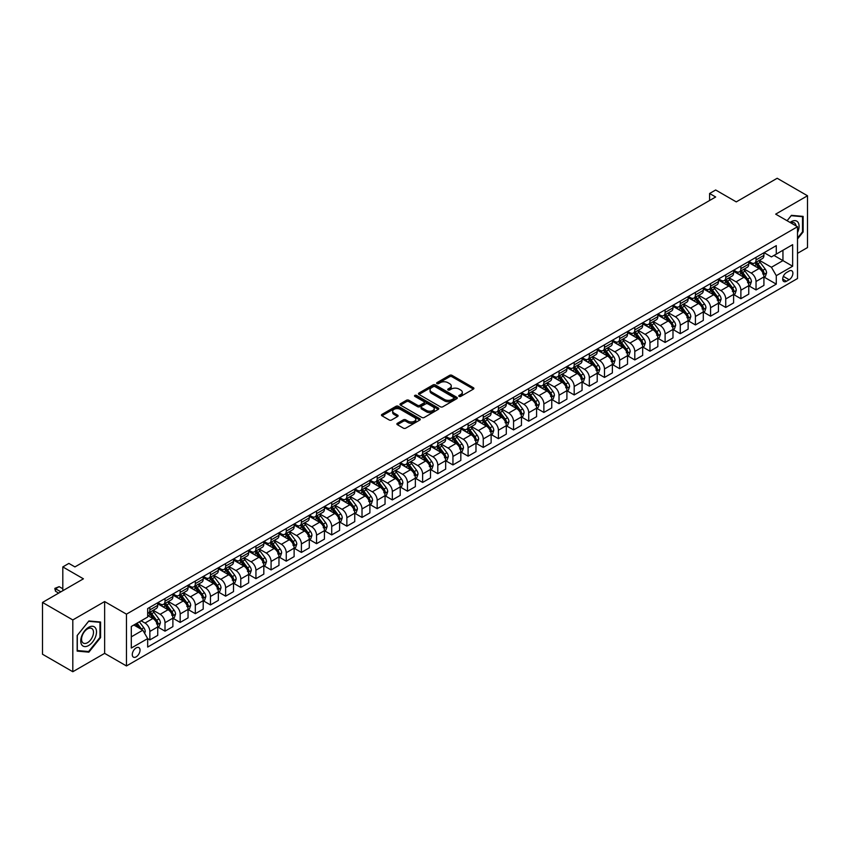 <?xml version="1.0" encoding="UTF-8"?>
<svg xmlns="http://www.w3.org/2000/svg" width="850" height="850" viewBox="0 0 850 850"><rect width="100%" height="100%" fill="white"/><g stroke="black" fill="none" stroke-linecap="round" stroke-linejoin="round"><path stroke-width="1.27" d="M459.106 396.387A1.179 0.68 0 0 0 460.764 396.387L473.408 389.087A1.679 0.967 0 0 0 473.907 388.408A1.679 0.967 0 0 0 473.408 387.717L451.987 375.349A1.679 0.967 0 0 0 449.608 375.349L436.964 382.649A1.179 0.68 0 0 0 438.632 383.616L440.268 382.67A5.387 3.113 0 0 1 447.886 382.67L449.671 383.701A5.387 3.113 0 0 1 451.244 385.9A5.387 3.113 0 0 1 449.671 388.099L448.035 389.045A1.179 0.68 0 0 0 449.703 390.001L451.339 389.056A5.387 3.113 0 0 1 458.957 389.056L460.743 390.086A5.387 3.113 0 0 1 462.315 392.286A5.387 3.113 0 0 1 460.743 394.485L459.106 395.431A1.179 0.68 0 0 0 459.106 396.387L459.106 395.431M136.159 656.859A5.482 3.166 120 0 0 139.74 652.024A5.482 3.166 120 0 0 138.901 647.626A5.482 3.166 120 0 0 136.159 647.902A5.482 3.166 120 0 0 132.568 652.736A5.482 3.166 120 0 0 133.407 657.135A5.482 3.166 120 0 0 136.159 656.859M397.364 423.311A1.679 0.967 0 0 0 396.876 423.991A1.679 0.967 0 0 0 397.364 424.681L403.378 428.156A1.679 0.967 0 0 0 405.758 428.156L419.804 420.049A1.679 0.967 0 0 0 420.293 419.358A1.679 0.967 0 0 0 419.804 418.668L398.384 406.3A1.679 0.967 0 0 0 396.004 406.3L381.958 414.407A1.679 0.967 0 0 0 381.469 415.098A1.679 0.967 0 0 0 381.958 415.788L389.215 419.974A1.679 0.967 0 0 0 391.595 419.974L397.609 416.5A1.679 0.967 0 0 0 398.098 415.82A1.679 0.967 0 0 0 397.609 415.129L394.007 413.058A4.505 2.603 0 0 1 392.689 411.219A4.505 2.603 0 0 1 395.473 408.818A4.505 2.603 0 0 1 400.371 409.381L414.471 417.52A4.505 2.603 0 0 1 415.799 419.358A4.505 2.603 0 0 1 413.015 421.759A4.505 2.603 0 0 1 408.106 421.196L405.758 419.836A1.679 0.967 0 0 0 403.378 419.836L397.364 423.311L397.364 424.681L403.378 421.239L403.378 419.836M797.502 253.343L807.5 247.562L807.5 195.766L777.187 178.266L736.27 201.886L715.668 189.996L709.601 193.492L715.668 196.988L74.927 566.918L68.871 563.412L62.804 566.918L62.804 590.718M72.813 619.937L72.813 671.734L104.635 653.363L104.635 601.566L72.813 619.937L42.5 602.438L83.417 578.818L62.804 566.918M104.635 601.566L126.459 614.157L797.502 226.738L797.502 278.534L126.459 665.954L126.459 614.157M807.5 195.766L775.678 214.136L797.502 226.738M440.385 406.789A1.679 0.967 0 0 0 442.765 406.789L456.811 398.671A1.679 0.967 0 0 0 457.3 397.991A1.679 0.967 0 0 0 456.811 397.301L435.391 384.933A1.679 0.967 0 0 0 433.011 384.933L418.965 393.04A1.679 0.967 0 0 0 418.476 393.731A1.679 0.967 0 0 0 418.965 394.421L440.385 406.789M415.331 396.642A1.179 0.68 0 0 1 416.532 396.812L438.281 409.371L424.267 417.467A1.679 0.967 0 0 1 421.887 417.467L400.467 405.099L400.467 403.729A1.679 0.967 0 0 0 399.967 404.409A1.679 0.967 0 0 0 400.467 405.099M400.467 403.729L406.47 400.254A1.679 0.967 0 0 1 408.85 400.254L417.541 405.269A1.679 0.967 0 0 0 419.921 405.269L423.906 402.974A1.679 0.967 0 0 0 424.405 402.284A1.679 0.967 0 0 0 423.906 401.593L414.864 396.376A1.179 0.68 0 0 1 416.532 395.409L438.303 407.989A1.679 0.967 0 0 1 438.802 408.669A1.679 0.967 0 0 1 438.303 409.36L438.303 407.989M72.813 671.734L42.5 654.234L42.5 602.438M789.129 271.044L786.463 272.584A5.312 3.071 120 0 0 782.988 277.27A5.312 3.071 120 0 0 783.806 281.531A5.312 3.071 120 0 0 786.463 281.265L789.129 279.724A5.312 3.071 120 0 0 792.604 275.039A5.312 3.071 120 0 0 791.786 270.778A5.312 3.071 120 0 0 789.129 271.044M764.097 252.673L771.428 256.902L776.284 254.107L776.284 245.639L147.677 608.558L147.677 617.036L131.304 626.482L131.304 648.04L147.677 638.594L147.677 647.062L776.284 284.134L776.284 275.666L771.428 267.261L759.379 260.302M776.284 254.107L792.646 244.662L792.646 266.22L776.284 275.666M104.635 653.363L126.459 665.954M709.601 193.492L709.601 200.494M773.978 255.436L782.946 260.621L782.946 250.261L792.646 244.662M771.428 267.261L782.946 260.621L792.646 266.22M131.304 636.841L142.821 630.19L133.854 625.016M147.677 638.658L149.855 639.923L149.855 631.454A6.853 3.963 -120 0 0 145.01 623.05L141.121 620.808M149.855 639.923L157.739 635.375L157.739 626.896A6.853 3.963 -120 0 0 152.883 618.503L147.677 615.496M157.919 627.077L165.006 631.168L165.006 622.699A6.853 3.963 -120 0 0 160.161 614.306L153.202 610.279M165.006 631.168L172.89 626.62L172.89 618.152A6.853 3.963 -120 0 0 168.045 609.747L157.739 603.798M173.071 618.322L180.168 622.423L180.168 613.955A6.853 3.963 -120 0 0 175.312 605.551L168.353 601.534M180.168 622.423L188.041 617.876L188.041 609.397A6.853 3.963 -120 0 0 183.196 601.003L172.89 595.053M188.222 609.577L195.319 613.668L195.319 605.2A6.853 3.963 -120 0 0 190.464 596.806L183.504 592.779M195.319 613.668L203.203 609.121L203.203 600.653A6.853 3.963 -120 0 0 198.347 592.248L188.041 586.309M203.384 600.822L210.471 604.924L210.471 596.456A6.853 3.963 -120 0 0 205.626 588.051L198.656 584.035M210.471 604.924L218.354 600.376L218.354 591.908A6.853 3.963 -120 0 0 213.499 583.504L203.203 577.554M218.535 592.078L225.622 596.169L225.622 587.701A6.853 3.963 -120 0 0 220.777 579.307L213.817 575.28M225.622 596.169L233.506 591.621L233.506 583.153A6.853 3.963 -120 0 0 228.661 574.759L218.354 568.809M233.686 583.334L240.784 587.424L240.784 578.956A6.853 3.963 -120 0 0 235.928 570.552L228.969 566.536M240.784 587.424L248.657 582.877L248.657 574.409A6.853 3.963 -120 0 0 243.812 566.004L233.506 560.054M248.848 574.579L255.935 578.669L255.935 570.201A6.853 3.963 -120 0 0 251.09 561.808L244.12 557.781M255.935 578.669L263.819 574.122L263.819 565.654A6.853 3.963 -120 0 0 258.963 557.26L248.657 551.31M263.999 565.834L271.086 569.925L271.086 561.457A6.853 3.963 -120 0 0 266.241 553.053L259.282 549.036M271.086 569.925L278.97 565.378L278.97 556.909A6.853 3.963 -120 0 0 274.125 548.505L263.819 542.555M279.151 557.079L286.248 561.181L286.248 552.702A6.853 3.963 -120 0 0 281.392 544.308L274.433 540.292M286.248 561.181L294.121 556.622L294.121 548.154A6.853 3.963 -120 0 0 289.276 539.761L278.97 533.811M294.312 548.335L301.399 552.426L301.399 543.957A6.853 3.963 -120 0 0 296.554 535.553L289.584 531.537M301.399 552.426L309.283 547.878L309.283 539.41A6.853 3.963 -120 0 0 304.428 531.006L294.121 525.056M309.464 539.58L316.551 543.681L316.551 535.202A6.853 3.963 -120 0 0 311.706 526.809L304.746 522.793M316.551 543.681L324.434 539.123L324.434 530.655A6.853 3.963 -120 0 0 319.589 522.261L309.283 516.311M324.615 530.836L331.712 534.926L331.712 526.458A6.853 3.963 -120 0 0 326.857 518.054L319.897 514.038M331.712 534.926L339.586 530.379L339.586 521.911A6.853 3.963 -120 0 0 334.741 513.506L324.434 507.556M339.766 522.081L346.864 526.182L346.864 517.714A6.853 3.963 -120 0 0 342.019 509.309L335.049 505.293M346.864 526.182L354.748 521.624L354.748 513.156A6.853 3.963 -120 0 0 349.892 504.762L339.586 498.812M354.928 513.336L362.015 517.427L362.015 508.959A6.853 3.963 -120 0 0 357.17 500.565L350.211 496.538M362.015 517.427L369.899 512.879L369.899 504.411A6.853 3.963 -120 0 0 365.054 496.007L354.748 490.057M370.079 504.581L377.177 508.683L377.177 500.214A6.853 3.963 -120 0 0 372.321 491.81L365.362 487.794M377.177 508.683L385.05 504.124L385.05 495.656A6.853 3.963 -120 0 0 380.205 487.263L369.899 481.312M385.231 495.837L392.328 499.928L392.328 491.459A6.853 3.963 -120 0 0 387.473 483.066L380.513 479.039M392.328 499.928L400.212 495.38L400.212 486.912A6.853 3.963 -120 0 0 395.356 478.507L385.05 472.558M400.392 487.082L407.479 491.183L407.479 482.715A6.853 3.963 -120 0 0 402.634 474.311L395.664 470.294M407.479 491.183L415.363 486.636L415.363 478.157A6.853 3.963 -120 0 0 410.507 469.763L400.212 463.813M415.544 478.337L422.631 482.428L422.631 473.96A6.853 3.963 -120 0 0 417.786 465.566L410.826 461.539M422.631 482.428L430.514 477.881L430.514 469.413A6.853 3.963 -120 0 0 425.669 461.008L415.363 455.058M430.695 469.582L437.793 473.684L437.793 465.216A6.853 3.963 -120 0 0 432.937 456.811L425.978 452.795M437.793 473.684L445.666 469.136L445.666 460.658A6.853 3.963 -120 0 0 440.821 452.264L430.514 446.314M445.857 460.838L452.944 464.929L452.944 456.461A6.853 3.963 -120 0 0 448.099 448.067L441.129 444.04M452.944 464.929L460.828 460.381L460.828 451.913A6.853 3.963 -120 0 0 455.972 443.509L445.666 437.569M461.008 452.083L468.095 456.184L468.095 447.716A6.853 3.963 -120 0 0 463.25 439.312L456.291 435.296M468.095 456.184L475.979 451.637L475.979 443.169A6.853 3.963 -120 0 0 471.134 434.764L460.828 428.814M476.159 443.339L483.257 447.429L483.257 438.961A6.853 3.963 -120 0 0 478.401 430.567L471.442 426.541M483.257 447.429L491.13 442.882L491.13 434.414A6.853 3.963 -120 0 0 486.285 426.02L475.979 420.07M491.321 434.594L498.408 438.685L498.408 430.217A6.853 3.963 -120 0 0 493.563 421.812L486.593 417.796M498.408 438.685L506.292 434.138L506.292 425.669A6.853 3.963 -120 0 0 501.436 417.265L491.13 411.315M506.473 425.839L513.559 429.93L513.559 421.462A6.853 3.963 -120 0 0 508.714 413.068L501.755 409.041M513.559 429.93L521.443 425.382L521.443 416.914A6.853 3.963 -120 0 0 516.598 408.521L506.292 402.571M521.624 417.095L528.721 421.186L528.721 412.717A6.853 3.963 -120 0 0 523.866 404.313L516.906 400.297M528.721 421.186L536.594 416.638L536.594 408.17A6.853 3.963 -120 0 0 531.749 399.766L521.443 393.816M536.775 408.34L543.872 412.441L543.872 403.962A6.853 3.963 -120 0 0 539.028 395.569L532.058 391.542M543.872 412.441L551.756 407.883L551.756 399.415A6.853 3.963 -120 0 0 546.901 391.021L536.594 385.071M551.937 399.596L559.024 403.686L559.024 395.218A6.853 3.963 -120 0 0 554.179 386.814L547.219 382.797M559.024 403.686L566.907 399.139L566.907 390.671A6.853 3.963 -120 0 0 562.062 382.266L551.756 376.316M567.088 390.841L574.186 394.942L574.186 386.463A6.853 3.963 -120 0 0 569.33 378.069L562.371 374.053M574.186 394.942L582.059 390.384L582.059 381.916A6.853 3.963 -120 0 0 577.214 373.522L566.907 367.572M582.239 382.096L589.337 386.187L589.337 377.719A6.853 3.963 -120 0 0 584.481 369.314L577.522 365.298M589.337 386.187L597.221 381.639L597.221 373.171A6.853 3.963 -120 0 0 592.365 364.767L582.059 358.817M597.401 373.341L604.488 377.442L604.488 368.974A6.853 3.963 -120 0 0 599.643 360.57L592.673 356.554M604.488 377.442L612.372 372.884L612.372 364.416A6.853 3.963 -120 0 0 607.516 356.022L597.221 350.072M612.553 364.597L619.639 368.688L619.639 360.219A6.853 3.963 -120 0 0 614.794 351.815L607.835 347.799M619.639 368.688L627.523 364.14L627.523 355.672A6.853 3.963 -120 0 0 622.678 347.267L612.372 341.317M627.704 355.842L634.801 359.943L634.801 351.475A6.853 3.963 -120 0 0 629.946 343.071L622.986 339.054M634.801 359.943L642.674 355.385L642.674 346.917A6.853 3.963 -120 0 0 637.829 338.523L627.523 332.573M642.866 347.098L649.952 351.188L649.952 342.72A6.853 3.963 -120 0 0 645.107 334.326L638.138 330.299M649.952 351.188L657.836 346.641L657.836 338.172A6.853 3.963 -120 0 0 652.981 329.768L642.674 323.818M658.017 338.342L665.104 342.444L665.104 333.976A6.853 3.963 -120 0 0 660.259 325.571L653.299 321.555M665.104 342.444L672.987 337.896L672.987 329.418A6.853 3.963 -120 0 0 668.143 321.024L657.836 315.074M673.168 329.598L680.266 333.689L680.266 325.221A6.853 3.963 -120 0 0 675.41 316.827L668.451 312.8M680.266 333.689L688.139 329.141L688.139 320.673A6.853 3.963 -120 0 0 683.294 312.269L672.987 306.319M688.33 320.843L695.417 324.944L695.417 316.476A6.853 3.963 -120 0 0 690.572 308.072L683.602 304.056M695.417 324.944L703.301 320.397L703.301 311.918A6.853 3.963 -120 0 0 698.445 303.524L688.139 297.574M703.481 312.099L710.568 316.189L710.568 307.721A6.853 3.963 -120 0 0 705.723 299.328L698.764 295.301M710.568 316.189L718.452 311.642L718.452 303.174A6.853 3.963 -120 0 0 713.607 294.769L703.301 288.83M718.633 303.344L725.73 307.445L725.73 298.977A6.853 3.963 -120 0 0 720.874 290.572L713.915 286.556M725.73 307.445L733.603 302.897L733.603 294.429A6.853 3.963 -120 0 0 728.758 286.025L718.452 280.075M733.784 294.599L740.881 298.69L740.881 290.222A6.853 3.963 -120 0 0 736.036 281.828L729.066 277.801M740.881 298.69L748.765 294.142L748.765 285.674A6.853 3.963 -120 0 0 743.909 277.281L733.603 271.331M748.946 285.855L756.032 289.946L756.032 281.478A6.853 3.963 -120 0 0 751.188 273.073L744.228 269.057M756.032 289.946L763.916 285.398L763.916 276.93A6.853 3.963 -120 0 0 759.071 268.526L748.765 262.576M748.946 261.418L751.188 262.714A6.853 3.963 -120 0 0 754.619 263.054A6.853 3.963 -120 0 0 756.032 259.919L756.032 257.327M733.784 270.173L736.036 271.469A6.853 3.963 -120 0 0 739.457 271.809A6.853 3.963 -120 0 0 740.881 268.664L740.881 266.071M718.633 278.917L720.874 280.213A6.853 3.963 -120 0 0 724.306 280.553A6.853 3.963 -120 0 0 725.73 277.419L725.73 274.826M703.481 287.672L705.723 288.968A6.853 3.963 -120 0 0 709.155 289.308A6.853 3.963 -120 0 0 710.568 286.163L710.568 283.571M688.33 296.416L690.572 297.712A6.853 3.963 -120 0 0 693.993 298.053A6.853 3.963 -120 0 0 695.417 294.918L695.417 292.326M673.168 305.171L675.41 306.467A6.853 3.963 -120 0 0 678.842 306.808A6.853 3.963 -120 0 0 680.266 303.663L680.266 301.07M658.017 313.916L660.259 315.212A6.853 3.963 -120 0 0 663.691 315.552A6.853 3.963 -120 0 0 665.104 312.418L665.104 309.825M642.866 322.671L645.107 323.967A6.853 3.963 -120 0 0 648.529 324.307A6.853 3.963 -120 0 0 649.952 321.162L649.952 318.569M627.704 331.415L629.946 332.711A6.853 3.963 -120 0 0 633.378 333.051A6.853 3.963 -120 0 0 634.801 329.917L634.801 327.324M612.553 340.17L614.794 341.456A6.853 3.963 -120 0 0 618.226 341.796A6.853 3.963 -120 0 0 619.639 338.661L619.639 336.069M597.401 348.914L599.643 350.211A6.853 3.963 -120 0 0 603.075 350.551A6.853 3.963 -120 0 0 604.488 347.406L604.488 344.824M582.239 357.669L584.481 358.955A6.853 3.963 -120 0 0 587.913 359.295A6.853 3.963 -120 0 0 589.337 356.161L589.337 353.568M567.088 366.414L569.33 367.71A6.853 3.963 -120 0 0 572.762 368.05A6.853 3.963 -120 0 0 574.186 364.905L574.186 362.323M551.937 375.158L554.179 376.454A6.853 3.963 -120 0 0 557.611 376.794A6.853 3.963 -120 0 0 559.024 373.66L559.024 371.067M536.775 383.913L539.028 385.209A6.853 3.963 -120 0 0 542.449 385.549A6.853 3.963 -120 0 0 543.872 382.404L543.872 379.822M521.624 392.658L523.866 393.954A6.853 3.963 -120 0 0 527.298 394.294A6.853 3.963 -120 0 0 528.721 391.159L528.721 388.567M506.473 401.413L508.714 402.709A6.853 3.963 -120 0 0 512.146 403.049A6.853 3.963 -120 0 0 513.559 399.904L513.559 397.322M491.321 410.157L493.563 411.453A6.853 3.963 -120 0 0 496.984 411.793A6.853 3.963 -120 0 0 498.408 408.659L498.408 406.066M476.159 418.912L478.401 420.208A6.853 3.963 -120 0 0 481.833 420.548A6.853 3.963 -120 0 0 483.257 417.403L483.257 414.811M461.008 427.656L463.25 428.953A6.853 3.963 -120 0 0 466.682 429.293A6.853 3.963 -120 0 0 468.095 426.158L468.095 423.566M445.857 436.411L448.099 437.707A6.853 3.963 -120 0 0 451.52 438.047A6.853 3.963 -120 0 0 452.944 434.902L452.944 432.31M430.695 445.156L432.937 446.452A6.853 3.963 -120 0 0 436.369 446.792A6.853 3.963 -120 0 0 437.793 443.658L437.793 441.065M415.544 453.911L417.786 455.207A6.853 3.963 -120 0 0 421.217 455.547A6.853 3.963 -120 0 0 422.631 452.402L422.631 449.809M400.392 462.655L402.634 463.951A6.853 3.963 -120 0 0 406.066 464.291A6.853 3.963 -120 0 0 407.479 461.157L407.479 458.564M385.231 471.41L387.473 472.706A6.853 3.963 -120 0 0 390.904 473.046A6.853 3.963 -120 0 0 392.328 469.901L392.328 467.309M370.079 480.154L372.321 481.451A6.853 3.963 -120 0 0 375.753 481.791A6.853 3.963 -120 0 0 377.177 478.656L377.177 476.064M354.928 488.909L357.17 490.195A6.853 3.963 -120 0 0 360.602 490.535A6.853 3.963 -120 0 0 362.015 487.401L362.015 484.808M339.766 497.654L342.019 498.95A6.853 3.963 -120 0 0 345.44 499.29A6.853 3.963 -120 0 0 346.864 496.145L346.864 493.563M324.615 506.409L326.857 507.694A6.853 3.963 -120 0 0 330.289 508.034A6.853 3.963 -120 0 0 331.712 504.9L331.712 502.308M309.464 515.153L311.706 516.449A6.853 3.963 -120 0 0 315.138 516.789A6.853 3.963 -120 0 0 316.551 513.644L316.551 511.062M294.312 523.908L296.554 525.194A6.853 3.963 -120 0 0 299.976 525.534A6.853 3.963 -120 0 0 301.399 522.399L301.399 519.807M279.151 532.653L281.392 533.949A6.853 3.963 -120 0 0 284.824 534.289A6.853 3.963 -120 0 0 286.248 531.144L286.248 528.562M263.999 541.397L266.241 542.693A6.853 3.963 -120 0 0 269.673 543.033A6.853 3.963 -120 0 0 271.086 539.899L271.086 537.306M248.848 550.152L251.09 551.448A6.853 3.963 -120 0 0 254.511 551.788A6.853 3.963 -120 0 0 255.935 548.643L255.935 546.061M233.686 558.896L235.928 560.192A6.853 3.963 -120 0 0 239.36 560.532A6.853 3.963 -120 0 0 240.784 557.398L240.784 554.806M218.535 567.651L220.777 568.947A6.853 3.963 -120 0 0 224.209 569.287A6.853 3.963 -120 0 0 225.622 566.143L225.622 563.55M203.384 576.396L205.626 577.692A6.853 3.963 -120 0 0 209.058 578.032A6.853 3.963 -120 0 0 210.471 574.898L210.471 572.305M188.222 585.151L190.464 586.447A6.853 3.963 -120 0 0 193.896 586.787A6.853 3.963 -120 0 0 195.319 583.642L195.319 581.049M173.071 593.895L175.312 595.191A6.853 3.963 -120 0 0 178.744 595.531A6.853 3.963 -120 0 0 180.168 592.397L180.168 589.804M157.919 602.65L160.161 603.946A6.853 3.963 -120 0 0 163.593 604.286A6.853 3.963 -120 0 0 165.006 601.141L165.006 598.549M764.097 277.1L776.284 284.134M754.619 263.054L762.492 258.506A6.853 3.963 -120 0 0 763.916 255.372L763.916 252.779M739.457 271.809L747.341 267.251A6.853 3.963 -120 0 0 748.765 264.116L748.765 261.524M724.306 280.553L732.19 276.006A6.853 3.963 -120 0 0 733.603 272.861L733.603 270.279M709.155 289.308L717.028 284.75A6.853 3.963 -120 0 0 718.452 281.616L718.452 279.023M693.993 298.053L701.877 293.505A6.853 3.963 -120 0 0 703.301 290.36L703.301 287.778M678.842 306.808L686.726 302.249A6.853 3.963 -120 0 0 688.139 299.115L688.139 296.522M663.691 315.552L671.564 311.004A6.853 3.963 -120 0 0 672.987 307.859L672.987 305.277M648.529 324.307L656.412 319.749A6.853 3.963 -120 0 0 657.836 316.614L657.836 314.022M633.378 333.051L641.261 328.504A6.853 3.963 -120 0 0 642.674 325.359L642.674 322.777M618.226 341.796L626.099 337.248A6.853 3.963 -120 0 0 627.523 334.114L627.523 331.521M603.075 350.551L610.948 346.003A6.853 3.963 -120 0 0 612.372 342.858L612.372 340.266M587.913 359.295L595.797 354.748A6.853 3.963 -120 0 0 597.221 351.613L597.221 349.021M572.762 368.05L580.646 363.502A6.853 3.963 -120 0 0 582.059 360.358L582.059 357.765M557.611 376.794L565.484 372.247A6.853 3.963 -120 0 0 566.907 369.112L566.907 366.52M542.449 385.549L550.332 381.002A6.853 3.963 -120 0 0 551.756 377.857L551.756 375.264M527.298 394.294L535.181 389.746A6.853 3.963 -120 0 0 536.594 386.612L536.594 384.019M512.146 403.049L520.019 398.501A6.853 3.963 -120 0 0 521.443 395.356L521.443 392.764M496.984 411.793L504.868 407.246A6.853 3.963 -120 0 0 506.292 404.111L506.292 401.519M481.833 420.548L489.717 415.99A6.853 3.963 -120 0 0 491.13 412.856L491.13 410.263M466.682 429.293L474.555 424.745A6.853 3.963 -120 0 0 475.979 421.6L475.979 419.018M451.52 438.047L459.404 433.489A6.853 3.963 -120 0 0 460.828 430.355L460.828 427.763M436.369 446.792L444.252 442.244A6.853 3.963 -120 0 0 445.666 439.099L445.666 436.517M421.217 455.547L429.091 450.989A6.853 3.963 -120 0 0 430.514 447.854L430.514 445.262M406.066 464.291L413.939 459.744A6.853 3.963 -120 0 0 415.363 456.599L415.363 454.017M390.904 473.046L398.788 468.488A6.853 3.963 -120 0 0 400.212 465.354L400.212 462.761M375.753 481.791L383.637 477.243A6.853 3.963 -120 0 0 385.05 474.098L385.05 471.516M360.602 490.535L368.475 485.987A6.853 3.963 -120 0 0 369.899 482.853L369.899 480.261M345.44 499.29L353.324 494.743A6.853 3.963 -120 0 0 354.748 491.598L354.748 489.005M330.289 508.034L338.172 503.487A6.853 3.963 -120 0 0 339.586 500.353L339.586 497.76M315.138 516.789L323.011 512.242A6.853 3.963 -120 0 0 324.434 509.097L324.434 506.504M299.976 525.534L307.859 520.986A6.853 3.963 -120 0 0 309.283 517.852L309.283 515.259M284.824 534.289L292.708 529.741A6.853 3.963 -120 0 0 294.121 526.596L294.121 524.004M269.673 543.033L277.546 538.486A6.853 3.963 -120 0 0 278.97 535.351L278.97 532.759M254.511 551.788L262.395 547.241A6.853 3.963 -120 0 0 263.819 544.096L263.819 541.503M239.36 560.532L247.244 555.985A6.853 3.963 -120 0 0 248.657 552.851L248.657 550.258M224.209 569.287L232.082 564.74A6.853 3.963 -120 0 0 233.506 561.595L233.506 559.003M209.058 578.032L216.931 573.484A6.853 3.963 -120 0 0 218.354 570.339L218.354 567.758M193.896 586.787L201.779 582.229A6.853 3.963 -120 0 0 203.203 579.094L203.203 576.502M178.744 595.531L186.628 590.984A6.853 3.963 -120 0 0 188.041 587.839L188.041 585.257M163.593 604.286L171.466 599.728A6.853 3.963 -120 0 0 172.89 596.594L172.89 594.001M147.677 613.307A6.853 3.963 -120 0 0 148.431 613.031L156.315 608.483A6.853 3.963 -120 0 0 157.739 605.338L157.739 602.756M148.431 613.031A6.853 3.963 -120 0 0 149.855 609.896L149.855 607.304M142.821 630.19L147.677 638.594M797.502 238.999L803.133 231.986L803.133 216.389L791.435 215.337L787.1 220.734L791.191 215.688L802.528 216.697L802.528 231.816L797.502 238.074M77.169 651.111L88.878 652.162L100.576 637.606L100.576 622.009L88.878 620.957L77.169 635.513L77.169 651.111M802.528 231.636L803.133 231.986M99.971 637.256L100.576 637.606M87.635 651.451L88.878 652.162M459.574 396.557L460.743 395.888A5.387 3.113 0 0 0 462.315 393.688L462.315 392.286M451.244 385.9L451.244 387.303A5.387 3.113 0 0 1 449.671 389.491L448.502 390.171M473.408 387.717L473.408 389.087L451.987 376.752A1.679 0.967 0 0 0 449.608 376.752L437.442 383.775M456.79 398.692L435.391 386.336A1.679 0.967 0 0 0 433.011 386.336L418.986 394.432M453.836 398.469A1.179 0.68 0 0 0 453.836 397.513L435.03 386.654A1.179 0.68 0 0 0 433.373 386.654L431.641 387.653A5.387 3.113 0 0 0 430.068 389.853A5.387 3.113 0 0 0 431.641 392.041L444.497 399.468A5.387 3.113 0 0 0 452.115 399.468L453.836 398.469L453.836 399.872A1.179 0.68 0 0 0 454.176 399.394L454.176 397.991M430.068 389.853L430.068 391.244A5.387 3.113 0 0 0 431.641 393.444L431.641 392.041M453.836 399.872L452.115 400.871A5.387 3.113 0 0 1 444.497 400.871L431.641 393.444M400.488 405.11L406.47 401.657L406.47 400.254M424.405 402.284L424.405 403.686A1.679 0.967 0 0 1 423.906 404.366L419.921 406.672A1.679 0.967 0 0 1 417.541 406.672L408.85 401.657A1.679 0.967 0 0 0 406.47 401.657M426.551 410.476A4.505 2.603 0 0 0 431.46 411.039A4.505 2.603 0 0 0 434.244 408.638A4.505 2.603 0 0 0 432.926 406.799L427.954 403.931A1.679 0.967 0 0 0 425.574 403.931L421.589 406.236A1.679 0.967 0 0 0 421.09 406.916A1.679 0.967 0 0 0 421.589 407.607L426.551 410.476L426.551 411.878A4.505 2.603 0 0 0 431.46 412.441A4.505 2.603 0 0 0 434.244 410.04L434.244 408.638M421.09 406.916L421.09 408.319A1.679 0.967 0 0 0 421.589 409.009L421.589 407.607M426.551 411.878L421.589 409.009M415.799 419.358L415.799 420.761A4.505 2.603 0 0 1 413.015 423.162A4.505 2.603 0 0 1 408.106 422.599L405.758 421.239A1.679 0.967 0 0 0 403.378 421.239M392.689 411.219L392.689 412.611A4.505 2.603 0 0 0 394.007 414.449L394.007 413.058M397.609 415.129L397.609 416.5L394.007 414.449M419.804 418.668L419.804 420.049L398.384 407.703A1.679 0.967 0 0 0 396.004 407.703L381.979 415.799L381.958 414.407M763.916 277.206L765.372 276.367L766.583 272.861A4.548 2.624 -120 0 0 765.128 268.993L760.176 262.384A13.111 7.576 -120 0 0 758.753 260.674M753.822 265.498A13.111 7.576 -120 0 0 751.134 262.692M762.673 273.902L764.129 273.062A4.548 2.624 -120 0 0 762.832 270.332L757.871 263.712A13.111 7.576 -120 0 0 756.447 262.002M755.225 262.703A10.891 6.29 60 0 1 757.01 264.733L761.207 270.332M754.991 262.841A13.111 7.576 60 0 1 756.426 264.552L759.709 268.951M748.765 285.951L750.221 285.111L751.432 281.616A4.548 2.624 -120 0 0 749.976 277.748L745.025 271.129A13.111 7.576 -120 0 0 743.591 269.418M738.671 274.252A13.111 7.576 -120 0 0 735.983 271.437M747.522 282.646L748.977 281.807A4.548 2.624 -120 0 0 747.671 279.076L742.719 272.467A13.111 7.576 -120 0 0 741.285 270.746M740.074 271.458A10.891 6.29 60 0 1 741.859 273.487L746.045 279.087M739.829 271.586A13.111 7.576 60 0 1 741.264 273.307L744.558 277.695M733.603 294.706L735.059 293.866L736.27 290.36A4.548 2.624 -120 0 0 734.825 286.493L729.874 279.884A13.111 7.576 -120 0 0 728.439 278.173M723.509 282.997A13.111 7.576 -120 0 0 720.832 280.181M732.371 291.401L733.816 290.562A4.548 2.624 -120 0 0 732.519 287.821L727.568 281.212A13.111 7.576 -120 0 0 726.134 279.501M724.912 280.203A10.891 6.29 60 0 1 726.697 282.232L730.894 287.831M724.678 280.341A13.111 7.576 60 0 1 726.112 282.051L729.406 286.45M718.452 303.45L719.907 302.611L721.119 299.115A4.548 2.624 -120 0 0 719.674 295.248L714.712 288.628A13.111 7.576 -120 0 0 713.288 286.918M708.358 291.741A13.111 7.576 -120 0 0 705.67 288.936M717.209 300.146L718.664 299.306A4.548 2.624 -120 0 0 717.368 296.576L712.417 289.967A13.111 7.576 -120 0 0 710.982 288.246M709.761 288.957A10.891 6.29 60 0 1 711.546 290.987L715.742 296.576M709.527 289.085A13.111 7.576 60 0 1 710.961 290.806L714.255 295.194M703.301 312.205L704.756 311.366L705.968 307.859A4.548 2.624 -120 0 0 704.512 303.992L699.561 297.383A13.111 7.576 -120 0 0 698.126 295.672M693.207 300.496A13.111 7.576 -120 0 0 690.519 297.681M702.058 308.901L703.513 308.061A4.548 2.624 -120 0 0 702.206 305.32L697.255 298.711A13.111 7.576 -120 0 0 695.831 297.001M694.609 297.702A10.891 6.29 60 0 1 696.394 299.731L700.581 305.331M694.376 297.84A13.111 7.576 60 0 1 695.799 299.551L699.093 303.949M797.502 232.624A11.146 6.439 120 0 0 798.023 222.307A11.146 6.439 120 0 0 790.064 222.445M796.004 225.877A8.436 4.866 120 0 0 795.26 223.731A8.436 4.866 120 0 0 794.304 222.849A8.436 4.866 120 0 0 790.84 222.891M801.773 216.261L802.528 216.697M88.634 627.321A11.146 6.439 120 0 0 80.75 640.974A11.146 6.439 120 0 0 88.634 645.522A11.146 6.439 120 0 0 96.507 631.869A11.146 6.439 120 0 0 88.634 627.321M87.529 628.894A8.436 4.866 120 0 0 82.014 636.331A8.436 4.866 120 0 0 83.311 643.089A8.436 4.866 120 0 0 87.529 642.674A8.436 4.866 120 0 0 93.032 635.237A8.436 4.866 120 0 0 91.747 628.479A8.436 4.866 120 0 0 87.529 628.894M99.971 637.436L88.634 651.536L77.297 650.526L77.297 635.407L88.634 621.308L99.971 622.317L99.971 637.436M99.216 621.881L99.971 622.317M688.139 320.949L689.594 320.11L690.806 316.614A4.548 2.624 -120 0 0 689.361 312.747L684.409 306.127A13.111 7.576 -120 0 0 682.975 304.417M678.045 309.241A13.111 7.576 -120 0 0 675.367 306.436M686.906 317.645L688.362 316.806A4.548 2.624 -120 0 0 687.055 314.075L682.104 307.456A13.111 7.576 -120 0 0 680.669 305.745M679.447 306.446A10.891 6.29 60 0 1 681.243 308.486L685.429 314.075M679.214 306.584A13.111 7.576 60 0 1 680.648 308.306L683.942 312.694M672.987 329.704L674.443 328.865L675.654 325.359A4.548 2.624 -120 0 0 674.209 321.491L669.247 314.882A13.111 7.576 -120 0 0 667.824 313.161M662.894 317.996A13.111 7.576 -120 0 0 660.206 315.18M671.744 326.4L673.2 325.561A4.548 2.624 -120 0 0 671.904 322.819L666.952 316.211A13.111 7.576 -120 0 0 665.518 314.5M664.296 315.201A10.891 6.29 60 0 1 666.081 317.231L670.278 322.83M664.062 315.339A13.111 7.576 60 0 1 665.497 317.05L668.791 321.449M657.836 338.449L659.292 337.609L660.503 334.114A4.548 2.624 -120 0 0 659.048 330.246L654.096 323.627A13.111 7.576 -120 0 0 652.662 321.916M647.742 326.74A13.111 7.576 -120 0 0 645.054 323.935M656.593 335.144L658.049 334.305A4.548 2.624 -120 0 0 656.753 331.574L651.791 324.955A13.111 7.576 -120 0 0 650.367 323.244M649.145 323.946A10.891 6.29 60 0 1 650.93 325.986L655.116 331.574M648.911 324.084A13.111 7.576 60 0 1 650.335 325.794L653.629 330.193M642.674 347.204L644.13 346.364L645.341 342.858A4.548 2.624 -120 0 0 643.896 338.991L638.945 332.382A13.111 7.576 -120 0 0 637.511 330.661M632.581 335.495A13.111 7.576 -120 0 0 629.903 332.679M641.442 343.899L642.898 343.049A4.548 2.624 -120 0 0 641.591 340.319L636.639 333.71A13.111 7.576 -120 0 0 635.205 331.999M633.983 332.701A10.891 6.29 60 0 1 635.779 334.73L639.965 340.329M633.749 332.839A13.111 7.576 60 0 1 635.184 334.549L638.477 338.948M627.523 355.948L628.979 355.109L630.19 351.613A4.548 2.624 -120 0 0 628.745 347.746L623.783 341.126A13.111 7.576 -120 0 0 622.359 339.416M617.429 344.239A13.111 7.576 -120 0 0 614.741 341.434M626.28 352.644L627.736 351.804A4.548 2.624 -120 0 0 626.439 349.074L621.488 342.454A13.111 7.576 -120 0 0 620.054 340.744M618.832 341.445A10.891 6.29 60 0 1 620.617 343.485L624.814 349.074M618.598 341.583A13.111 7.576 60 0 1 620.032 343.294L623.326 347.692M612.372 364.703L613.827 363.864L615.039 360.358A4.548 2.624 -120 0 0 613.583 356.49L608.632 349.881A13.111 7.576 -120 0 0 607.197 348.16M602.278 352.994A13.111 7.576 -120 0 0 599.59 350.179M611.129 361.388L612.584 360.549A4.548 2.624 -120 0 0 611.288 357.818L606.326 351.209A13.111 7.576 -120 0 0 604.903 349.499M603.681 350.2A10.891 6.29 60 0 1 605.466 352.229L609.662 357.829M603.447 350.338A13.111 7.576 60 0 1 604.871 352.049L608.164 356.447M597.221 373.447L598.666 372.608L599.888 369.112A4.548 2.624 -120 0 0 598.432 365.245L593.481 358.626A13.111 7.576 -120 0 0 592.046 356.915M587.116 361.739A13.111 7.576 -120 0 0 584.439 358.934M595.977 370.143L597.433 369.304A4.548 2.624 -120 0 0 596.126 366.573L591.175 359.954A13.111 7.576 -120 0 0 589.741 358.243M588.519 358.944A10.891 6.29 60 0 1 590.314 360.984L594.501 366.573M588.285 359.082A13.111 7.576 60 0 1 589.719 360.793L593.013 365.192M582.059 382.203L583.514 381.363L584.726 377.857A4.548 2.624 -120 0 0 583.281 373.989L578.329 367.381A13.111 7.576 -120 0 0 576.895 365.659M571.965 370.494A13.111 7.576 -120 0 0 569.277 367.678M580.816 378.888L582.271 378.048A4.548 2.624 -120 0 0 580.975 375.317L576.024 368.709A13.111 7.576 -120 0 0 574.589 366.987M573.367 367.699A10.891 6.29 60 0 1 575.153 369.729L579.349 375.328M573.134 367.837A13.111 7.576 60 0 1 574.568 369.548L577.862 373.947M566.907 390.947L568.363 390.108L569.574 386.612A4.548 2.624 -120 0 0 568.119 382.734L563.168 376.125A13.111 7.576 -120 0 0 561.744 374.414M556.814 379.238A13.111 7.576 -120 0 0 554.126 376.433M565.664 387.642L567.12 386.803A4.548 2.624 -120 0 0 565.824 384.072L560.862 377.453A13.111 7.576 -120 0 0 559.438 375.743M558.216 376.444A10.891 6.29 60 0 1 560.001 378.484L564.198 384.072M557.982 376.582A13.111 7.576 60 0 1 559.417 378.293L562.7 382.691M551.756 399.702L553.212 398.852L554.423 395.356A4.548 2.624 -120 0 0 552.968 391.489L548.016 384.88A13.111 7.576 -120 0 0 546.582 383.159M541.663 387.993A13.111 7.576 -120 0 0 538.974 385.178M550.513 396.387L551.969 395.547A4.548 2.624 -120 0 0 550.662 392.817L545.711 386.208A13.111 7.576 -120 0 0 544.276 384.487M543.065 385.199A10.891 6.29 60 0 1 544.85 387.228L549.036 392.828M542.831 385.326A13.111 7.576 60 0 1 544.255 387.047L547.549 391.446M536.594 408.446L538.05 407.607L539.261 404.111A4.548 2.624 -120 0 0 537.816 400.233L532.865 393.624A13.111 7.576 -120 0 0 531.431 391.914M526.501 396.737A13.111 7.576 -120 0 0 523.823 393.933M535.362 405.142L536.807 404.303A4.548 2.624 -120 0 0 535.511 401.572L530.559 394.953A13.111 7.576 -120 0 0 529.125 393.242M527.903 393.943A10.891 6.29 60 0 1 529.688 395.973L533.885 401.572M527.669 394.081A13.111 7.576 60 0 1 529.104 395.792L532.398 400.191M521.443 417.191L522.899 416.351L524.11 412.856A4.548 2.624 -120 0 0 522.665 408.988L517.703 402.379A13.111 7.576 -120 0 0 516.279 400.658M511.349 405.493A13.111 7.576 -120 0 0 508.661 402.677M520.2 413.886L521.656 413.047A4.548 2.624 -120 0 0 520.359 410.316L515.408 403.707A13.111 7.576 -120 0 0 513.974 401.986M512.752 402.698A10.891 6.29 60 0 1 514.537 404.728L518.734 410.327M512.518 402.826A13.111 7.576 60 0 1 513.952 404.547L517.246 408.935M506.292 425.946L507.748 425.106L508.959 421.6A4.548 2.624 -120 0 0 507.503 417.733L502.552 411.124A13.111 7.576 -120 0 0 501.118 409.413M496.198 414.237A13.111 7.576 -120 0 0 493.51 411.432M505.049 422.641L506.504 421.802A4.548 2.624 -120 0 0 505.197 419.071L500.246 412.452A13.111 7.576 -120 0 0 498.822 410.741M497.601 411.442A10.891 6.29 60 0 1 499.386 413.472L503.572 419.071M497.367 411.581A13.111 7.576 60 0 1 498.791 413.291L502.084 417.69M491.13 434.69L492.586 433.851L493.797 430.355A4.548 2.624 -120 0 0 492.352 426.487L487.401 419.868A13.111 7.576 -120 0 0 485.966 418.158M481.036 422.992A13.111 7.576 -120 0 0 478.359 420.176M489.897 431.386L491.353 430.546A4.548 2.624 -120 0 0 490.046 427.816L485.095 421.207A13.111 7.576 -120 0 0 483.661 419.486M482.439 420.197A10.891 6.29 60 0 1 484.234 422.227L488.421 427.826M482.205 420.325A13.111 7.576 60 0 1 483.639 422.046L486.933 426.434M475.979 443.445L477.434 442.606L478.646 439.099A4.548 2.624 -120 0 0 477.201 435.232L472.239 428.623A13.111 7.576 -120 0 0 470.815 426.913M465.885 431.736A13.111 7.576 -120 0 0 463.197 428.921M474.736 440.141L476.191 439.301A4.548 2.624 -120 0 0 474.895 436.56L469.944 429.951A13.111 7.576 -120 0 0 468.509 428.241M467.288 428.942A10.891 6.29 60 0 1 469.072 430.971L473.269 436.571M467.054 429.08A13.111 7.576 60 0 1 468.488 430.791L471.782 435.189M460.828 452.189L462.283 451.35L463.494 447.854A4.548 2.624 -120 0 0 462.039 443.987L457.087 437.368A13.111 7.576 -120 0 0 455.653 435.657M450.734 440.481A13.111 7.576 -120 0 0 448.046 437.676M459.584 448.885L461.04 448.046A4.548 2.624 -120 0 0 459.744 445.315L454.782 438.706A13.111 7.576 -120 0 0 453.358 436.985M452.136 437.697A10.891 6.29 60 0 1 453.921 439.726L458.108 445.315M451.902 437.824A13.111 7.576 60 0 1 453.326 439.546L456.62 443.934M445.666 460.944L447.121 460.105L448.332 456.599A4.548 2.624 -120 0 0 446.888 452.731L441.936 446.123A13.111 7.576 -120 0 0 440.502 444.412M435.572 449.236A13.111 7.576 -120 0 0 432.894 446.42M444.433 457.64L445.889 456.801A4.548 2.624 -120 0 0 444.582 454.059L439.631 447.451A13.111 7.576 -120 0 0 438.196 445.74M436.974 446.441A10.891 6.29 60 0 1 438.77 448.471L442.956 454.07M436.741 446.579A13.111 7.576 60 0 1 438.175 448.29L441.469 452.689M430.514 469.689L431.97 468.849L433.181 465.354A4.548 2.624 -120 0 0 431.736 461.486L426.774 454.867A13.111 7.576 -120 0 0 425.351 453.156M420.421 457.98A13.111 7.576 -120 0 0 417.733 455.175M429.271 466.384L430.727 465.545A4.548 2.624 -120 0 0 429.431 462.814L424.479 456.206A13.111 7.576 -120 0 0 423.045 454.484M421.823 455.196A10.891 6.29 60 0 1 423.608 457.226L427.805 462.814M421.589 455.324A13.111 7.576 60 0 1 423.024 457.045L426.317 461.433M415.363 478.444L416.819 477.604L418.03 474.098A4.548 2.624 -120 0 0 416.574 470.231L411.623 463.622A13.111 7.576 -120 0 0 410.189 461.901M405.269 466.735A13.111 7.576 -120 0 0 402.581 463.919M414.12 475.139L415.576 474.3A4.548 2.624 -120 0 0 414.279 471.559L409.317 464.95A13.111 7.576 -120 0 0 407.894 463.239M406.672 463.941A10.891 6.29 60 0 1 408.457 465.97L412.654 471.569M406.438 464.079A13.111 7.576 60 0 1 407.862 465.789L411.156 470.188M400.212 487.188L401.657 486.349L402.879 482.853A4.548 2.624 -120 0 0 401.423 478.986L396.472 472.366A13.111 7.576 -120 0 0 395.038 470.656M390.108 475.479A13.111 7.576 -120 0 0 387.43 472.674M398.969 483.884L400.424 483.044A4.548 2.624 -120 0 0 399.118 480.314L394.166 473.694A13.111 7.576 -120 0 0 392.732 471.984M391.51 472.685A10.891 6.29 60 0 1 393.306 474.725L397.492 480.314M391.276 472.823A13.111 7.576 60 0 1 392.711 474.544L396.004 478.933M385.05 495.943L386.506 495.104L387.717 491.598A4.548 2.624 -120 0 0 386.272 487.73L381.321 481.121A13.111 7.576 -120 0 0 379.886 479.4M374.956 484.234A13.111 7.576 -120 0 0 372.268 481.419M383.807 492.639L385.263 491.789A4.548 2.624 -120 0 0 383.966 489.058L379.015 482.449A13.111 7.576 -120 0 0 377.581 480.739M376.359 481.44A10.891 6.29 60 0 1 378.144 483.469L382.341 489.069M376.125 481.578A13.111 7.576 60 0 1 377.559 483.289L380.853 487.688M369.899 504.688L371.354 503.848L372.566 500.353A4.548 2.624 -120 0 0 371.11 496.485L366.159 489.866A13.111 7.576 -120 0 0 364.735 488.155M359.805 492.979A13.111 7.576 -120 0 0 357.117 490.174M368.656 501.383L370.111 500.544A4.548 2.624 -120 0 0 368.815 497.813L363.853 491.194A13.111 7.576 -120 0 0 362.429 489.483M361.207 490.184A10.891 6.29 60 0 1 362.993 492.224L367.189 497.813M360.974 490.322A13.111 7.576 60 0 1 362.408 492.033L365.691 496.432M354.748 513.442L356.203 512.603L357.414 509.097A4.548 2.624 -120 0 0 355.959 505.229L351.007 498.621A13.111 7.576 -120 0 0 349.573 496.899M344.654 501.734A13.111 7.576 -120 0 0 341.966 498.918M353.504 510.127L354.96 509.288A4.548 2.624 -120 0 0 353.653 506.558L348.702 499.949A13.111 7.576 -120 0 0 347.267 498.238M346.056 498.939A10.891 6.29 60 0 1 347.841 500.969L352.027 506.568M345.822 499.078A13.111 7.576 60 0 1 347.246 500.788L350.54 505.187M339.586 522.187L341.041 521.347L342.252 517.852A4.548 2.624 -120 0 0 340.808 513.984L335.856 507.365A13.111 7.576 -120 0 0 334.422 505.654M329.492 510.478A13.111 7.576 -120 0 0 326.814 507.673M338.353 518.883L339.798 518.043A4.548 2.624 -120 0 0 338.502 515.312L333.551 508.693A13.111 7.576 -120 0 0 332.116 506.983M330.894 507.684A10.891 6.29 60 0 1 332.679 509.724L336.876 515.312M330.661 507.822A13.111 7.576 60 0 1 332.095 509.533L335.389 513.931M324.434 530.942L325.89 530.102L327.101 526.596A4.548 2.624 -120 0 0 325.656 522.729L320.694 516.12A13.111 7.576 -120 0 0 319.271 514.399M314.341 519.233A13.111 7.576 -120 0 0 311.652 516.418M323.191 527.627L324.647 526.788A4.548 2.624 -120 0 0 323.351 524.057L318.399 517.448A13.111 7.576 -120 0 0 316.965 515.727M315.743 516.439A10.891 6.29 60 0 1 317.528 518.468L321.725 524.067M315.509 516.577A13.111 7.576 60 0 1 316.944 518.288L320.237 522.686M309.283 539.686L310.739 538.847L311.95 535.351A4.548 2.624 -120 0 0 310.494 531.473L305.543 524.864A13.111 7.576 -120 0 0 304.109 523.154M299.189 527.977A13.111 7.576 -120 0 0 296.501 525.173M308.04 536.382L309.496 535.543A4.548 2.624 -120 0 0 308.189 532.812L303.237 526.192A13.111 7.576 -120 0 0 301.814 524.482M300.592 525.183A10.891 6.29 60 0 1 302.377 527.223L306.563 532.812M300.358 525.321A13.111 7.576 60 0 1 301.782 527.032L305.076 531.431M294.121 548.441L295.577 547.591L296.788 544.096A4.548 2.624 -120 0 0 295.343 540.228L290.392 533.619A13.111 7.576 -120 0 0 288.957 531.898M284.027 536.733A13.111 7.576 -120 0 0 281.35 533.917M292.889 545.126L294.344 544.287A4.548 2.624 -120 0 0 293.038 541.556L288.086 534.947A13.111 7.576 -120 0 0 286.652 533.226M285.43 533.938A10.891 6.29 60 0 1 287.226 535.967L291.412 541.567M285.196 534.066A13.111 7.576 60 0 1 286.631 535.787L289.924 540.186M278.97 557.186L280.426 556.346L281.637 552.851A4.548 2.624 -120 0 0 280.192 548.972L275.23 542.364A13.111 7.576 -120 0 0 273.806 540.653M268.876 545.477A13.111 7.576 -120 0 0 266.188 542.672M277.727 553.881L279.183 553.042A4.548 2.624 -120 0 0 277.886 550.311L272.935 543.692A13.111 7.576 -120 0 0 271.501 541.981M270.279 542.683A10.891 6.29 60 0 1 272.064 544.712L276.261 550.311M270.045 542.821A13.111 7.576 60 0 1 271.479 544.531L274.773 548.93M263.819 565.93L265.274 565.091L266.486 561.595A4.548 2.624 -120 0 0 265.03 557.727L260.079 551.119A13.111 7.576 -120 0 0 258.644 549.398M253.725 554.232A13.111 7.576 -120 0 0 251.037 551.416M262.576 562.626L264.031 561.786A4.548 2.624 -120 0 0 262.735 559.056L257.773 552.447A13.111 7.576 -120 0 0 256.349 550.726M255.127 551.438A10.891 6.29 60 0 1 256.913 553.467L261.099 559.066M254.894 551.565A13.111 7.576 60 0 1 256.317 553.286L259.611 557.685M248.657 574.685L250.113 573.846L251.324 570.339A4.548 2.624 -120 0 0 249.879 566.472L244.928 559.863A13.111 7.576 -120 0 0 243.493 558.153M238.563 562.976A13.111 7.576 -120 0 0 235.886 560.171M247.424 571.381L248.88 570.541A4.548 2.624 -120 0 0 247.573 567.811L242.622 561.191A13.111 7.576 -120 0 0 241.188 559.481M239.966 560.182A10.891 6.29 60 0 1 241.761 562.211L245.947 567.811M239.732 560.32A13.111 7.576 60 0 1 241.166 562.031L244.46 566.429M233.506 583.429L234.961 582.59L236.173 579.094A4.548 2.624 -120 0 0 234.727 575.227L229.766 568.607A13.111 7.576 -120 0 0 228.342 566.897M223.412 571.731A13.111 7.576 -120 0 0 220.724 568.916M232.262 580.125L233.718 579.286A4.548 2.624 -120 0 0 232.422 576.555L227.471 569.946A13.111 7.576 -120 0 0 226.036 568.225M224.814 568.937A10.891 6.29 60 0 1 226.599 570.966L230.796 576.566M224.581 569.064A13.111 7.576 60 0 1 226.015 570.786L229.309 575.174M218.354 592.184L219.81 591.345L221.021 587.839A4.548 2.624 -120 0 0 219.566 583.971L214.614 577.362A13.111 7.576 -120 0 0 213.18 575.652M208.261 580.476A13.111 7.576 -120 0 0 205.572 577.66M217.111 588.88L218.567 588.041A4.548 2.624 -120 0 0 217.271 585.299L212.309 578.691A13.111 7.576 -120 0 0 210.885 576.98M209.663 577.681A10.891 6.29 60 0 1 211.448 579.711L215.645 585.31M209.429 577.819A13.111 7.576 60 0 1 210.853 579.53L214.147 583.929M203.203 600.929L204.648 600.089L205.87 596.594A4.548 2.624 -120 0 0 204.414 592.726L199.463 586.107A13.111 7.576 -120 0 0 198.029 584.396M193.099 589.22A13.111 7.576 -120 0 0 190.421 586.415M201.96 597.624L203.416 596.785A4.548 2.624 -120 0 0 202.109 594.054L197.157 587.446A13.111 7.576 -120 0 0 195.723 585.724M194.501 586.436A10.891 6.29 60 0 1 196.297 588.466L200.483 594.054M194.268 586.564A13.111 7.576 60 0 1 195.702 588.285L198.996 592.673M188.041 609.684L189.497 608.844L190.708 605.338A4.548 2.624 -120 0 0 189.263 601.471L184.312 594.862A13.111 7.576 -120 0 0 182.877 593.151M177.947 597.975A13.111 7.576 -120 0 0 175.259 595.159M186.798 606.379L188.254 605.54A4.548 2.624 -120 0 0 186.958 602.799L182.006 596.19A13.111 7.576 -120 0 0 180.572 594.479M179.35 595.181A10.891 6.29 60 0 1 181.135 597.21L185.332 602.809M179.116 595.319A13.111 7.576 60 0 1 180.551 597.029L183.844 601.428M172.89 618.428L174.346 617.589L175.557 614.093A4.548 2.624 -120 0 0 174.101 610.226L169.15 603.606A13.111 7.576 -120 0 0 167.726 601.896M162.796 606.719A13.111 7.576 -120 0 0 160.108 603.914M171.647 615.124L173.102 614.284A4.548 2.624 -120 0 0 171.806 611.554L166.844 604.945A13.111 7.576 -120 0 0 165.421 603.224M164.199 603.936A10.891 6.29 60 0 1 165.984 605.965L170.181 611.554M163.965 604.063A13.111 7.576 60 0 1 165.399 605.784L168.683 610.173M157.739 627.183L159.194 626.344L160.406 622.838A4.548 2.624 -120 0 0 158.95 618.97L153.999 612.361A13.111 7.576 -120 0 0 152.564 610.651M156.496 623.879L157.951 623.039A4.548 2.624 -120 0 0 156.644 620.298L151.693 613.689A13.111 7.576 -120 0 0 150.259 611.979M149.048 612.68A10.891 6.29 60 0 1 150.833 614.709L155.019 620.309M148.814 612.818A13.111 7.576 60 0 1 150.238 614.529L153.531 618.928M144.638 633.346L145.244 631.593A4.548 2.624 -120 0 0 143.799 627.725L139.379 621.817M141.907 629.659A4.548 2.624 -120 0 0 141.493 629.053L137.073 623.146M135.936 623.804L139.113 628.044M135.618 623.996L138.316 627.587M62.804 588.753L59.171 586.649L55.537 588.753L60.871 591.834M55.537 591.271L54.867 588.784L55.537 588.753L55.537 591.271L58.682 593.098M54.867 588.37L59.171 586.649M145.01 623.05L152.883 618.503M160.161 614.306L168.045 609.747M175.312 605.551L183.196 601.003M190.464 596.806L198.347 592.248M205.626 588.051L213.499 583.504M220.777 579.307L228.661 574.759M235.928 570.552L243.812 566.004M251.09 561.808L258.963 557.26M266.241 553.053L274.125 548.505M281.392 544.308L289.276 539.761M296.554 535.553L304.428 531.006M311.706 526.809L319.589 522.261M326.857 518.054L334.741 513.506M342.019 509.309L349.892 504.762M357.17 500.565L365.054 496.007M372.321 491.81L380.205 487.263M387.473 483.066L395.356 478.507M402.634 474.311L410.507 469.763M417.786 465.566L425.669 461.008M432.937 456.811L440.821 452.264M448.099 448.067L455.972 443.509M463.25 439.312L471.134 434.764M478.401 430.567L486.285 426.02M493.563 421.812L501.436 417.265M508.714 413.068L516.598 408.521M523.866 404.313L531.749 399.766M539.028 395.569L546.901 391.021M554.179 386.814L562.062 382.266M569.33 378.069L577.214 373.522M584.481 369.314L592.365 364.767M599.643 360.57L607.516 356.022M614.794 351.815L622.678 347.267M629.946 343.071L637.829 338.523M645.107 334.326L652.981 329.768M660.259 325.571L668.143 321.024M675.41 316.827L683.294 312.269M690.572 308.072L698.445 303.524M705.723 299.328L713.607 294.769M720.874 290.572L728.758 286.025M736.036 281.828L743.909 277.281M751.188 273.073L759.071 268.526M756.032 259.919L763.916 255.372M756.032 281.478L763.916 276.93M740.881 290.222L748.765 285.674M740.881 268.664L748.765 264.116M725.73 298.977L733.603 294.429M725.73 277.419L733.603 272.861M710.568 307.721L718.452 303.174M710.568 286.163L718.452 281.616M695.417 316.476L703.301 311.918M695.417 294.918L703.301 290.36M680.266 325.221L688.139 320.673M680.266 303.663L688.139 299.115M665.104 333.976L672.987 329.418M665.104 312.418L672.987 307.859M649.952 342.72L657.836 338.172M649.952 321.162L657.836 316.614M634.801 351.475L642.674 346.917M634.801 329.917L642.674 325.359M619.639 360.219L627.523 355.672M619.639 338.661L627.523 334.114M604.488 368.974L612.372 364.416M604.488 347.406L612.372 342.858M589.337 377.719L597.221 373.171M589.337 356.161L597.221 351.613M574.186 386.463L582.059 381.916M574.186 364.905L582.059 360.358M559.024 395.218L566.907 390.671M559.024 373.66L566.907 369.112M543.872 403.962L551.756 399.415M543.872 382.404L551.756 377.857M528.721 412.717L536.594 408.17M528.721 391.159L536.594 386.612M513.559 421.462L521.443 416.914M513.559 399.904L521.443 395.356M498.408 430.217L506.292 425.669M498.408 408.659L506.292 404.111M483.257 438.961L491.13 434.414M483.257 417.403L491.13 412.856M468.095 447.716L475.979 443.169M468.095 426.158L475.979 421.6M452.944 456.461L460.828 451.913M452.944 434.902L460.828 430.355M437.793 465.216L445.666 460.658M437.793 443.658L445.666 439.099M422.631 473.96L430.514 469.413M422.631 452.402L430.514 447.854M407.479 482.715L415.363 478.157M407.479 461.157L415.363 456.599M392.328 491.459L400.212 486.912M392.328 469.901L400.212 465.354M377.177 500.214L385.05 495.656M377.177 478.656L385.05 474.098M362.015 508.959L369.899 504.411M362.015 487.401L369.899 482.853M346.864 517.714L354.748 513.156M346.864 496.145L354.748 491.598M331.712 526.458L339.586 521.911M331.712 504.9L339.586 500.353M316.551 535.202L324.434 530.655M316.551 513.644L324.434 509.097M301.399 543.957L309.283 539.41M301.399 522.399L309.283 517.852M286.248 552.702L294.121 548.154M286.248 531.144L294.121 526.596M271.086 561.457L278.97 556.909M271.086 539.899L278.97 535.351M255.935 570.201L263.819 565.654M255.935 548.643L263.819 544.096M240.784 578.956L248.657 574.409M240.784 557.398L248.657 552.851M225.622 587.701L233.506 583.153M225.622 566.143L233.506 561.595M210.471 596.456L218.354 591.908M210.471 574.898L218.354 570.339M195.319 605.2L203.203 600.653M195.319 583.642L203.203 579.094M180.168 613.955L188.041 609.397M180.168 592.397L188.041 587.839M165.006 622.699L172.89 618.152M165.006 601.141L172.89 596.594M149.855 631.454L157.739 626.896M149.855 609.896L157.739 605.338M783.317 276.367L789.129 279.724M782.712 279.098L786.463 281.265M460.743 395.888L460.743 394.485M448.035 390.001L448.035 389.045M449.671 389.491L449.671 388.099M436.964 383.616L436.964 382.649M449.608 376.752L449.608 375.349M451.987 376.752L451.987 375.349M418.965 394.421L418.965 393.04M433.011 386.336L433.011 384.933M435.391 386.336L435.391 384.933M456.811 398.671L456.811 397.301M444.497 400.871L444.497 399.468M452.115 400.871L452.115 399.468M408.85 401.657L408.85 400.254M417.541 406.672L417.541 405.269M419.921 406.672L419.921 405.269M423.906 404.366L423.906 402.974M416.532 396.812L416.532 395.409M405.758 421.239L405.758 419.836M408.106 422.599L408.106 421.196M396.004 407.703L396.004 406.3M398.384 407.703L398.384 406.3M763.576 274.667L766.551 272.956M757.871 263.712L760.176 262.384M754.301 265.774L756.426 264.552M762.832 270.332L765.128 268.993M762.471 272.096L764.129 273.062M748.425 283.422L751.4 281.701M742.719 272.467L745.025 271.129M739.149 274.529L741.264 273.307M747.671 279.076L749.976 277.748M747.309 280.851L748.977 281.807M733.263 292.166L736.249 290.456M727.568 281.212L729.874 279.884M723.998 283.273L726.112 282.051M732.519 287.821L734.825 286.493M732.158 289.595L733.816 290.562M718.112 300.921L721.087 299.2M712.417 289.967L714.712 288.628M708.836 292.028L710.961 290.806M717.368 296.576L719.674 295.248M717.007 298.35L718.664 299.306M702.961 309.666L705.936 307.955M697.255 298.711L699.561 297.383M693.685 300.772L695.799 299.551M702.206 305.32L704.512 303.992M701.856 307.094L703.513 308.061M687.799 318.421L690.784 316.699M682.104 307.456L684.409 306.127M678.534 309.527L680.648 308.306M687.055 314.075L689.361 312.747M686.694 315.849L688.362 316.806M672.648 327.165L675.622 325.454M666.952 316.211L669.247 314.882M663.372 318.272L665.497 317.05M671.904 322.819L674.209 321.491M671.543 324.594L673.2 325.561M657.496 335.92L660.471 334.199M651.791 324.955L654.096 323.627M648.221 327.027L650.335 325.794M656.753 331.574L659.048 330.246M656.391 333.349L658.049 334.305M642.345 344.664L645.32 342.954M636.639 333.71L638.945 332.382M633.069 335.771L635.184 334.549M641.591 340.319L643.896 338.991M641.229 342.093L642.898 343.049M627.183 353.419L630.158 351.698M621.488 342.454L623.783 341.126M617.907 344.516L620.032 343.294M626.439 349.074L628.745 347.746M626.078 350.848L627.736 351.804M612.032 362.164L615.007 360.442M606.326 351.209L608.632 349.881M602.756 353.271L604.871 352.049M611.288 357.818L613.583 356.49M610.927 359.592L612.584 360.549M596.881 370.919L599.856 369.197M591.175 359.954L593.481 358.626M587.605 362.015L589.719 360.793M596.126 366.573L598.432 365.245M595.765 368.348L597.433 369.304M581.719 379.663L584.694 377.942M576.024 368.709L578.329 367.381M572.454 370.77L574.568 369.548M580.975 375.317L583.281 373.989M580.614 377.092L582.271 378.048M566.567 388.418L569.543 386.697M560.862 377.453L563.168 376.125M557.292 379.514L559.417 378.293M565.824 384.072L568.119 382.734M565.463 385.847L567.12 386.803M551.416 397.163L554.391 395.441M545.711 386.208L548.016 384.88M542.141 388.269L544.255 387.047M550.662 392.817L552.968 391.489M550.301 394.591L551.969 395.547M536.254 405.918L539.24 404.196M530.559 394.953L532.865 393.624M526.989 397.014L529.104 395.792M535.511 401.572L537.816 400.233M535.149 403.346L536.807 404.303M521.103 414.662L524.078 412.941M515.408 403.707L517.703 402.379M511.828 405.769L513.952 404.547M520.359 410.316L522.665 408.988M519.998 412.091L521.656 413.047M505.952 423.406L508.927 421.696M500.246 412.452L502.552 411.124M496.676 414.513L498.791 413.291M505.197 419.071L507.503 417.733M504.847 420.835L506.504 421.802M490.79 432.161L493.776 430.44M485.095 421.207L487.401 419.868M481.525 423.268L483.639 422.046M490.046 427.816L492.352 426.487M489.685 429.59L491.353 430.546M475.639 440.906L478.614 439.195M469.944 429.951L472.239 428.623M466.363 432.013L468.488 430.791M474.895 436.56L477.201 435.232M474.534 438.334L476.191 439.301M460.487 449.661L463.462 447.939M454.782 438.706L457.087 437.368M451.212 440.767L453.326 439.546M459.744 445.315L462.039 443.987M459.382 447.089L461.04 448.046M445.336 458.405L448.311 456.694M439.631 447.451L441.936 446.123M436.061 449.512L438.175 448.29M444.582 454.059L446.888 452.731M444.221 455.834L445.889 456.801M430.174 467.16L433.149 465.439M424.479 456.206L426.774 454.867M420.899 458.267L423.024 457.045M429.431 462.814L431.736 461.486M429.069 464.589L430.727 465.545M415.023 475.904L417.998 474.194M409.317 464.95L411.623 463.622M405.748 467.011L407.862 465.789M414.279 471.559L416.574 470.231M413.918 473.333L415.576 474.3M399.872 484.659L402.847 482.938M394.166 473.694L396.472 472.366M390.596 475.766L392.711 474.544M399.118 480.314L401.423 478.986M398.756 482.088L400.424 483.044M384.71 493.404L387.685 491.693M379.015 482.449L381.321 481.121M375.445 484.511L377.559 483.289M383.966 489.058L386.272 487.73M383.605 490.832L385.263 491.789M369.559 502.159L372.534 500.438M363.853 491.194L366.159 489.866M360.283 493.255L362.408 492.033M368.815 497.813L371.11 496.485M368.454 499.587L370.111 500.544M354.408 510.903L357.382 509.182M348.702 499.949L351.007 498.621M345.132 502.01L347.246 500.788M353.653 506.558L355.959 505.229M353.292 508.332L354.96 509.288M339.246 519.658L342.231 517.937M333.551 508.693L335.856 507.365M329.981 510.754L332.095 509.533M338.502 515.312L340.808 513.984M338.141 517.087L339.798 518.043M324.094 528.403L327.069 526.681M318.399 517.448L320.694 516.12M314.819 519.509L316.944 518.288M323.351 524.057L325.656 522.729M322.989 525.831L324.647 526.788M308.943 537.158L311.918 535.436M303.237 526.192L305.543 524.864M299.668 528.254L301.782 527.032M308.189 532.812L310.494 531.473M307.838 534.586L309.496 535.543M293.781 545.902L296.767 544.181M288.086 534.947L290.392 533.619M284.516 537.009L286.631 535.787M293.038 541.556L295.343 540.228M292.676 543.331L294.344 544.287M278.63 554.657L281.605 552.936M272.935 543.692L275.23 542.364M269.354 545.753L271.479 544.531M277.886 550.311L280.192 548.972M277.525 552.086L279.183 553.042M263.479 563.401L266.454 561.68M257.773 552.447L260.079 551.119M254.203 554.508L256.317 553.286M262.735 559.056L265.03 557.727M262.374 560.83L264.031 561.786M248.327 572.146L251.303 570.435M242.622 561.191L244.928 559.863M239.052 563.253L241.166 562.031M247.573 567.811L249.879 566.472M247.212 569.574L248.88 570.541M233.166 580.901L236.141 579.179M227.471 569.946L229.766 568.607M223.89 572.008L226.015 570.786M232.422 576.555L234.727 575.227M232.061 578.329L233.718 579.286M218.014 589.645L220.989 587.934M212.309 578.691L214.614 577.362M208.739 580.752L210.853 579.53M217.271 585.299L219.566 583.971M216.909 587.074L218.567 588.041M202.863 598.4L205.838 596.679M197.157 587.446L199.463 586.107M193.587 589.507L195.702 588.285M202.109 594.054L204.414 592.726M201.748 595.829L203.416 596.785M187.701 607.144L190.676 605.434M182.006 596.19L184.312 594.862M178.436 598.251L180.551 597.029M186.958 602.799L189.263 601.471M186.596 604.573L188.254 605.54M172.55 615.899L175.525 614.178M166.844 604.945L169.15 603.606M163.274 607.006L165.399 605.784M171.806 611.554L174.101 610.226M171.445 613.328L173.102 614.284M157.399 624.644L160.374 622.933M151.693 613.689L153.999 612.361M148.123 615.751L150.238 614.529M156.644 620.298L158.95 618.97M156.283 622.072L157.951 623.039M144.064 632.347L145.222 631.678M141.493 629.053L143.799 627.725"/></g></svg>
